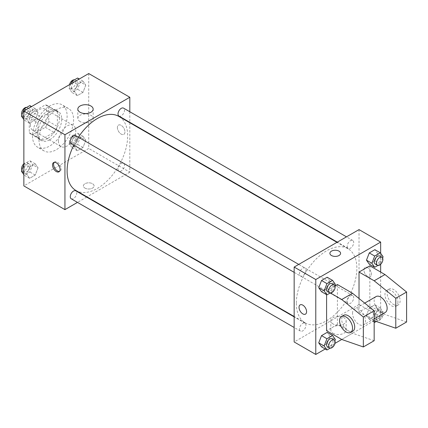 <?xml version="1.0" encoding="UTF-8"?>
<svg xmlns="http://www.w3.org/2000/svg" width="428" height="428" viewBox="0 0 428 428"><rect width="100%" height="100%" fill="white"/><g stroke="black" fill="none" stroke-linecap="round" stroke-linejoin="round"><path stroke-width="0.32" stroke-dasharray="2.14 1.6" d="M58.459 140.967A12.23 7.062 120 0 0 60.99 146.569A12.23 7.062 120 0 0 73.225 139.507A12.23 7.062 120 0 0 73.225 125.377A12.23 7.062 120 0 0 63.799 128.657A12.23 7.062 120 0 0 58.459 140.967M30.351 124.735A12.23 7.062 120 0 0 32.881 130.337A12.23 7.062 120 0 0 45.111 123.275A12.23 7.062 120 0 0 45.111 109.151A12.23 7.062 120 0 0 35.69 112.425A12.23 7.062 120 0 0 30.351 124.735M32.651 112.168L45.341 104.844A16.43 9.486 120 0 1 47.214 105.518A16.43 9.486 120 0 1 48.728 106.802L48.728 121.45A16.43 9.486 120 0 1 45.341 127.314L32.651 134.643A16.43 9.486 120 0 1 30.784 133.969A16.43 9.486 120 0 1 29.265 132.685L29.265 118.037A16.43 9.486 120 0 1 32.651 112.168L41.302 117.165L53.992 109.841L45.341 104.844M45.341 127.314L53.992 132.311L41.302 139.635L32.651 134.643M29.265 132.685L37.915 137.682L37.915 123.029L29.265 118.037M37.915 137.682A16.43 9.486 120 0 0 39.435 138.966A16.43 9.486 120 0 0 41.302 139.635M53.992 132.311A16.43 9.486 120 0 0 57.379 126.447L48.728 121.45M53.992 109.841A16.43 9.486 120 0 1 55.859 110.51A16.43 9.486 120 0 1 57.379 111.794L57.379 126.447M41.302 117.165A16.43 9.486 120 0 0 37.915 123.029M47.647 138.469A16.82 9.71 -60 0 1 39.237 139.303A16.82 9.71 -60 0 1 39.237 119.883A16.82 9.71 -60 0 1 56.057 110.173A16.82 9.71 -60 0 1 58.636 123.649A16.82 9.71 -60 0 1 47.647 138.469M49.809 139.721A16.82 9.71 120 0 0 60.797 124.896A16.82 9.71 120 0 0 58.219 111.419A16.82 9.71 120 0 0 45.256 115.924A16.82 9.71 120 0 0 37.915 132.851A16.82 9.71 120 0 0 41.398 140.55A16.82 9.71 120 0 0 49.809 139.721M57.379 111.794L48.728 106.802M32.512 135.976A24.466 14.124 120 0 0 37.578 147.173A24.466 14.124 120 0 0 62.044 133.049A24.466 14.124 120 0 0 62.044 104.801A24.466 14.124 120 0 0 43.191 111.355A24.466 14.124 120 0 0 32.512 135.976M38.996 139.721A24.466 14.124 120 0 0 44.063 150.918A24.466 14.124 120 0 0 68.528 136.794A24.466 14.124 120 0 0 68.528 108.546A24.466 14.124 120 0 0 49.675 115.1A24.466 14.124 120 0 0 38.996 139.721M85.787 140.272L82.978 147.51L77.361 150.752L74.552 146.756L77.361 139.517L82.978 136.275L85.787 140.272L82.978 147.51L77.361 150.752L74.552 146.756L77.361 139.517L82.978 136.275L85.787 140.272L80.378 137.147L77.57 144.391L71.952 147.633L69.143 143.637L71.952 136.398L77.57 133.151L80.378 137.147M85.787 85.14L82.978 92.378L77.361 95.621L74.552 91.624L77.361 84.386L82.978 81.143L85.787 85.14L82.978 92.378L77.361 95.621L74.552 91.624L77.361 84.386L82.978 81.143L85.787 85.14L80.378 82.016L77.57 89.259L71.952 92.502L69.143 88.505L70.968 83.808M88.73 73.552L88.73 148.457L23.861 185.913M38.044 167.835L35.235 175.073L29.612 178.321L26.804 174.324L29.612 167.081L35.235 163.838L38.044 167.835L35.235 175.073L29.612 178.321L26.804 174.324L29.612 167.081L35.235 163.838L38.044 167.835L32.635 164.716L29.826 171.954L24.209 175.196L23.861 174.704M38.044 112.703L35.235 119.942L29.612 123.189L26.804 119.193L29.612 111.954L35.235 108.707L38.044 112.703L35.235 119.942L29.612 123.189L26.804 119.193L29.612 111.954L35.235 108.707L38.044 112.703L32.635 109.584L29.826 116.823L24.209 120.065L23.861 119.573M129.818 122.74L129.818 172.179L88.73 148.457M129.818 172.179L87.007 196.896M86.659 197.094L77.484 202.391M84.947 188.095A5.35 3.092 0 0 0 90.779 188.764A5.35 3.092 0 0 0 94.085 185.913A5.35 3.092 0 0 0 88.73 182.82A5.35 3.092 0 0 0 83.38 185.913A5.35 3.092 0 0 0 84.947 188.095A5.35 3.092 0 0 0 90.779 188.764A5.35 3.092 0 0 0 94.085 185.907A5.35 3.092 0 0 0 88.73 182.82A5.35 3.092 0 0 0 83.38 185.907A5.35 3.092 0 0 0 84.947 188.095M75.975 190.53A42.811 24.717 120 0 0 118.786 165.813A42.811 24.717 120 0 0 118.786 116.373M78.394 137.19A42.811 24.717 120 0 0 73.803 145.135M129.818 111.751L129.818 122.344M118.963 116.074A4.585 2.648 120 0 0 123.548 113.425A4.585 2.648 120 0 0 123.548 108.129M118.01 169.108A4.585 2.648 120 0 0 118.963 171.205A4.585 2.648 120 0 0 123.548 168.557A4.585 2.648 120 0 0 123.548 163.261A4.585 2.648 120 0 0 120.011 164.491A4.585 2.648 120 0 0 118.01 169.108M71.214 198.774A4.585 2.648 120 0 0 75.804 196.126A4.585 2.648 120 0 0 75.804 190.829M75.804 135.697A4.585 2.648 -60 0 1 76.751 137.795A4.585 2.648 -60 0 1 74.75 142.412A4.585 2.648 -60 0 1 71.214 143.642M117.384 127.544A5.35 3.092 -120 0 0 119.717 132.931A5.35 3.092 -120 0 0 123.842 134.365A5.35 3.092 -120 0 0 123.842 128.186A5.35 3.092 -120 0 0 118.492 125.094A5.35 3.092 -120 0 0 117.384 127.544A5.35 3.092 -120 0 0 119.717 132.931A5.35 3.092 -120 0 0 123.842 134.365A5.35 3.092 -120 0 0 123.842 128.186A5.35 3.092 -120 0 0 118.492 125.099A5.35 3.092 -120 0 0 117.379 127.549M54.222 162.33A5.35 3.092 60 0 1 54.709 161.918A5.35 3.092 60 0 1 58.834 163.352A5.35 3.092 60 0 1 61.172 168.739A5.35 3.092 60 0 1 60.064 171.189A5.35 3.092 60 0 1 59.46 171.409M80.063 121.552A7.672 4.43 180 0 1 77.821 118.422A7.672 4.43 180 0 1 85.488 113.992A7.672 4.43 180 0 1 93.16 118.422A7.672 4.43 180 0 1 88.425 122.51A7.672 4.43 180 0 1 80.063 121.552M296.32 303.265A42.811 24.717 120 0 0 305.185 322.862A42.811 24.717 120 0 0 348.001 298.145A42.811 24.717 120 0 0 347.996 248.705A42.811 24.717 120 0 0 315.008 260.176A42.811 24.717 120 0 0 296.32 303.265M305.961 270.127A4.585 2.648 -60 0 1 303.96 274.744A4.585 2.648 -60 0 1 300.424 275.974A4.585 2.648 -60 0 1 300.424 270.678A4.585 2.648 -60 0 1 305.014 268.03A4.585 2.648 -60 0 1 305.961 270.127M347.22 301.44A4.585 2.648 120 0 0 348.173 303.543A4.585 2.648 120 0 0 352.758 300.895A4.585 2.648 120 0 0 352.758 295.593A4.585 2.648 120 0 0 349.221 296.823A4.585 2.648 120 0 0 347.22 301.44M299.477 329.004A4.585 2.648 120 0 0 300.424 331.106A4.585 2.648 120 0 0 305.014 328.458A4.585 2.648 120 0 0 305.014 323.161A4.585 2.648 120 0 0 301.478 324.392A4.585 2.648 120 0 0 299.477 329.004M347.22 246.309A4.585 2.648 120 0 0 348.173 248.411A4.585 2.648 120 0 0 352.758 245.763A4.585 2.648 120 0 0 352.758 240.466A4.585 2.648 120 0 0 349.221 241.692A4.585 2.648 120 0 0 347.22 246.309M359.028 229.606L359.028 304.511L294.159 341.967M333.064 333.235A7.672 4.43 0 0 0 341.421 334.193A7.672 4.43 0 0 0 346.156 330.106A7.672 4.43 0 0 0 338.484 325.676A7.672 4.43 0 0 0 330.817 330.106A7.672 4.43 0 0 0 333.064 333.235M380.653 272.053L380.653 316.998L359.028 304.511M380.653 316.998L341.731 339.468L352.538 333.225L337.403 324.488L337.403 284.534M335.001 343.352L325.232 348.991M333.064 323.948A7.672 4.43 180 0 1 330.817 320.818A7.672 4.43 180 0 1 338.484 316.388A7.672 4.43 180 0 1 346.156 320.818A7.672 4.43 180 0 1 341.421 324.906A7.672 4.43 180 0 1 333.064 323.948M367.679 267.682A5.35 3.092 -120 0 0 365.004 267.42A5.35 3.092 -120 0 0 365.004 273.599A5.35 3.092 -120 0 0 370.354 276.686A5.35 3.092 -120 0 0 371.172 272.401A5.35 3.092 -120 0 0 367.679 267.682A5.35 3.092 60 0 1 371.172 272.401A5.35 3.092 60 0 1 370.354 276.686A5.35 3.092 60 0 1 364.998 273.599A5.35 3.092 60 0 1 364.998 267.42A5.35 3.092 60 0 1 367.673 267.682M380.653 253.296L380.653 264.279M329.892 253.323L329.892 253.328A5.35 3.092 0 0 0 333.193 256.179A5.35 3.092 0 0 0 339.024 255.511A5.35 3.092 0 0 0 340.592 253.328L340.592 253.328M305.48 314.141L305.485 314.141A5.35 3.092 -120 0 0 305.485 307.957A5.35 3.092 -120 0 0 300.13 304.87L300.13 304.87M366.47 315.297L369.278 308.058L374.896 304.811L377.705 308.807L374.896 316.046L369.278 319.293L366.47 315.297L369.278 308.058L374.896 304.811L377.705 308.807L374.896 316.046L369.278 319.293L366.47 315.297L371.879 318.416L374.687 311.177L380.305 307.935L383.114 311.932L380.305 319.17L376.298 321.481M377.705 253.676L374.896 249.679L377.705 253.676L374.896 260.92L369.278 264.162L374.896 260.92L377.705 253.676L383.114 256.8M329.961 281.244L327.153 277.248L329.961 281.244L327.153 288.483L321.535 291.725L327.153 288.483L329.961 281.244L335.37 284.363M329.961 336.376L327.153 332.379L329.961 336.376L327.153 343.614L321.535 346.857L327.153 343.614L329.961 336.376L335.37 339.495M406.6 321.99L384.975 314.5L369.84 305.758L359.028 312.001L359.028 298.519M369.84 305.758L369.84 265.809M337.403 324.488L326.591 330.726M326.591 294.646L326.591 290.778L330.512 293.041M335.001 285.925L326.591 290.778M376.062 296.567A9.175 5.297 -120 0 0 374.163 300.766A9.175 5.297 -120 0 0 378.17 310A9.175 5.297 -120 0 0 385.237 312.456M359.028 312.001L374.163 320.743L384.975 314.5M352.538 313.248A9.175 5.297 60 0 1 354.443 309.048A9.175 5.297 60 0 1 361.51 311.509A9.175 5.297 60 0 1 365.517 320.743A9.175 5.297 60 0 1 363.613 324.943A9.175 5.297 60 0 1 356.545 322.482A9.175 5.297 60 0 1 352.538 313.248M374.163 340.715L352.538 333.225M352.806 331.181A9.175 5.297 60 0 1 348.215 330.726A9.175 5.297 60 0 1 342.223 322.642A9.175 5.297 60 0 1 343.63 315.292M397.949 302.013A9.175 5.297 60 0 1 396.05 306.213A9.175 5.297 60 0 1 391.465 305.758A9.175 5.297 60 0 1 385.468 297.674A9.175 5.297 60 0 1 386.875 290.323A9.175 5.297 60 0 1 393.947 292.784A9.175 5.297 60 0 1 397.949 302.013M393.626 304.511A9.175 5.297 -120 0 0 398.211 304.966A9.175 5.297 -120 0 0 398.211 294.373A9.175 5.297 -120 0 0 389.041 289.077A9.175 5.297 -120 0 0 387.634 296.427A9.175 5.297 -120 0 0 393.626 304.511M29.826 105.588L32.635 109.584M23.775 114.699A4.585 2.648 120 0 0 24.722 116.801A4.585 2.648 120 0 0 29.313 114.153A4.585 2.648 120 0 0 29.313 108.856A4.585 2.648 120 0 0 25.776 110.082A4.585 2.648 120 0 0 23.775 114.699M35.235 119.942L29.826 116.823M29.612 123.189L24.209 120.065M26.804 119.193L23.861 117.491M29.612 111.954L25.915 109.814M35.235 108.707L31.533 106.572M21.892 114.806A4.585 2.648 120 0 0 22.561 115.549A4.585 2.648 120 0 0 27.151 112.901A4.585 2.648 120 0 0 27.151 107.605A4.585 2.648 120 0 0 26.648 107.423M77.57 78.019L80.378 82.016M71.519 87.135A4.585 2.648 120 0 0 72.471 89.233A4.585 2.648 120 0 0 77.056 86.584A4.585 2.648 120 0 0 77.056 81.288A4.585 2.648 120 0 0 73.52 82.518A4.585 2.648 120 0 0 71.519 87.135M82.978 92.378L77.57 89.259M77.361 95.621L71.952 92.502M74.552 91.624L69.143 88.505M77.361 84.386L73.664 82.251M82.978 81.143L79.282 79.009M69.513 84.648A4.585 2.648 120 0 0 69.357 85.884A4.585 2.648 120 0 0 70.31 87.986A4.585 2.648 120 0 0 74.895 85.338A4.585 2.648 120 0 0 74.895 80.041A4.585 2.648 120 0 0 74.392 79.854M23.861 164.86L24.209 163.961L29.826 160.719L32.635 164.716M23.775 169.83A4.585 2.648 120 0 0 24.722 171.933A4.585 2.648 120 0 0 29.313 169.285A4.585 2.648 120 0 0 29.313 163.988A4.585 2.648 120 0 0 25.776 165.213A4.585 2.648 120 0 0 23.775 169.83M35.235 175.073L29.826 171.954M29.612 178.321L24.209 175.196M26.804 174.324L23.861 172.623M29.612 167.081L24.209 163.961M35.235 163.838L29.826 160.719M21.892 169.937A4.585 2.648 120 0 0 22.561 170.681A4.585 2.648 120 0 0 27.151 168.033A4.585 2.648 120 0 0 27.151 162.736A4.585 2.648 120 0 0 23.861 163.721M71.519 142.267A4.585 2.648 120 0 0 72.471 144.364A4.585 2.648 120 0 0 77.056 141.716A4.585 2.648 120 0 0 77.056 136.42A4.585 2.648 120 0 0 73.52 137.65A4.585 2.648 120 0 0 71.519 142.267M82.978 147.51L77.57 144.391M77.361 150.752L71.952 147.633M74.552 146.756L69.143 143.637M77.361 139.517L71.952 136.398M82.978 136.275L77.57 133.151M69.357 141.015A4.585 2.648 120 0 0 70.31 143.118A4.585 2.648 120 0 0 74.895 140.47A4.585 2.648 120 0 0 74.895 135.173A4.585 2.648 120 0 0 71.358 136.398A4.585 2.648 120 0 0 69.357 141.015M334.878 285.626L332.556 291.602L330.116 293.014M327.457 291.58A4.585 2.648 120 0 0 332.042 288.932A4.585 2.648 120 0 0 332.042 283.636M332.556 291.602L327.153 288.483M382.621 258.063L380.305 264.039L377.865 265.446M375.201 264.012A4.585 2.648 120 0 0 379.786 261.364A4.585 2.648 120 0 0 379.786 256.067M380.305 264.039L374.896 260.92M334.878 340.758L332.556 346.734L330.116 348.146M327.457 346.712A4.585 2.648 120 0 0 332.042 344.064A4.585 2.648 120 0 0 332.042 338.767M332.556 346.734L327.153 343.614M374.163 321.674L371.879 318.416M374.249 317.046A4.585 2.648 120 0 0 375.201 319.144A4.585 2.648 120 0 0 379.786 316.495A4.585 2.648 120 0 0 379.786 311.199A4.585 2.648 120 0 0 376.255 312.429A4.585 2.648 120 0 0 374.249 317.046M383.114 311.932L377.705 308.807M380.305 319.17L374.896 316.046M374.163 322.113L369.278 319.293M374.687 311.177L369.278 308.058M380.305 307.935L374.896 304.811M376.415 318.293A4.585 2.648 120 0 0 377.362 320.395A4.585 2.648 120 0 0 381.953 317.747A4.585 2.648 120 0 0 381.953 312.451A4.585 2.648 120 0 0 378.416 313.676A4.585 2.648 120 0 0 376.415 318.293M32.881 130.337L60.99 146.569M45.111 109.151L73.225 125.377M58.219 111.419L56.057 110.173M41.398 140.55L39.237 139.303M55.859 110.51L47.214 105.518M39.435 138.966L30.784 133.969M68.528 108.546L62.044 104.801M44.063 150.918L37.578 147.173M54.709 161.918L53.623 162.549M60.064 171.189L58.973 171.821M93.16 118.422L93.16 109.129M77.821 118.422L77.821 109.129M347.996 248.705L336.97 242.339M305.185 322.862L294.159 316.495M294.159 272.352L300.424 275.974M298.744 264.408L305.014 268.03M352.758 295.593L123.548 163.261M348.173 303.543L118.963 171.205M305.014 323.161L294.159 316.891M300.424 331.106L294.159 327.484M352.758 240.466L346.487 236.845M348.173 248.411L337.312 242.141M346.156 330.106L346.156 320.818M330.817 330.106L330.817 320.818M364.715 303.115L354.443 309.048M374.163 318.849L363.613 324.943M389.041 289.077L386.875 290.323M398.211 304.966L396.05 306.213M29.313 108.856L27.151 107.605M24.722 116.801L22.561 115.549M77.056 81.288L74.895 80.041M72.471 89.233L70.31 87.986M29.313 163.988L27.151 162.736M24.722 171.933L22.561 170.681M77.056 136.42L74.895 135.173M72.471 144.364L70.31 143.118M381.953 312.451L379.786 311.199M377.362 320.395L375.201 319.144"/><path stroke-width="0.64" d="M77.484 202.391L64.944 209.629L23.861 185.913L23.861 111.002L88.73 73.552L129.818 97.274L129.818 111.751M87.007 196.896L86.659 197.094M73.803 145.135A42.811 24.717 120 0 0 67.11 170.927A42.811 24.717 120 0 0 75.975 190.53L294.159 316.495M336.97 242.339L118.786 116.373A42.811 24.717 120 0 0 78.394 137.19M129.818 122.344L129.818 122.74M64.944 209.629L64.944 134.724L129.818 97.274M346.487 236.845L123.548 108.129A4.585 2.648 120 0 0 120.011 109.359A4.585 2.648 120 0 0 118.01 113.976A4.585 2.648 120 0 0 118.963 116.074L337.312 242.141M294.159 316.891L75.804 190.829A4.585 2.648 120 0 0 72.268 192.054A4.585 2.648 120 0 0 70.267 196.671A4.585 2.648 120 0 0 71.214 198.774L294.159 327.484M294.159 272.352L71.214 143.642A4.585 2.648 -60 0 1 71.214 138.346A4.585 2.648 -60 0 1 75.804 135.697L298.744 264.408M64.944 134.724L23.861 111.002M80.063 112.264A7.672 4.43 180 0 1 77.821 109.129A7.672 4.43 180 0 1 85.488 104.705A7.672 4.43 180 0 1 93.16 109.129A7.672 4.43 180 0 1 88.425 113.222A7.672 4.43 180 0 1 80.063 112.264M60.081 169.37A5.35 3.092 60 0 1 58.973 171.821A5.35 3.092 60 0 1 53.623 168.728A5.35 3.092 60 0 1 53.623 162.549A5.35 3.092 60 0 1 57.743 163.983A5.35 3.092 60 0 1 60.081 169.37M59.46 171.409A5.35 3.092 60 0 1 54.709 168.097A5.35 3.092 60 0 1 54.222 162.33M325.232 348.991L315.778 354.448L294.159 341.967L294.159 267.056L359.028 229.606L380.653 242.088L380.653 253.296M330.512 293.041L341.731 299.52L363.351 316.993L363.351 346.958L341.731 339.468L335.001 343.352M380.653 264.279L380.653 272.053M339.024 255.511A5.35 3.092 180 0 1 333.193 256.179A5.35 3.092 180 0 1 329.892 253.323A5.35 3.092 180 0 1 335.242 250.236A5.35 3.092 180 0 1 340.592 253.323A5.35 3.092 180 0 1 339.024 255.511M315.778 354.448L315.778 279.543L294.159 267.056M315.778 279.543L380.653 242.088M340.592 253.328A5.35 3.092 0 0 0 335.242 250.236A5.35 3.092 0 0 0 329.892 253.328M300.13 304.87A5.35 3.092 -120 0 0 299.311 309.155A5.35 3.092 -120 0 0 302.81 313.874A5.35 3.092 60 0 1 299.311 309.16A5.35 3.092 60 0 1 300.13 304.87A5.35 3.092 60 0 1 305.48 307.962A5.35 3.092 60 0 1 305.48 314.141A5.35 3.092 60 0 1 302.805 313.874A5.35 3.092 -120 0 0 305.485 314.141M366.47 260.165L369.278 252.927L374.896 249.679L369.278 252.927L366.47 260.165L369.278 264.162L366.47 260.165L371.879 263.284L374.687 256.046L380.305 252.804L383.114 256.8L382.621 258.063M318.726 287.728L321.535 280.49L327.153 277.248L321.535 280.49L318.726 287.728L321.535 291.725L318.726 287.728L324.13 290.853L326.939 283.609L332.556 280.367L335.37 284.363L334.878 285.626M318.726 342.86L321.535 335.622L327.153 332.379L321.535 335.622L318.726 342.86L321.535 346.857L318.726 342.86L324.13 345.985L326.939 338.741L332.556 335.499L335.37 339.495L334.878 340.758M359.028 298.519L359.028 272.053L369.84 265.809L384.975 274.551L406.6 292.024L406.6 321.99L395.788 328.233L395.788 298.268L374.163 280.789L359.028 272.053M341.731 339.468L326.591 330.726L326.591 294.646M363.351 346.958L374.163 340.715L374.163 310.755L352.538 293.276L337.403 284.534L335.001 285.925M374.163 318.849L385.237 312.456A9.175 5.297 -120 0 0 385.237 301.863A9.175 5.297 -120 0 0 376.062 296.567L364.715 303.115M374.163 320.743L395.788 328.233M341.469 316.543L343.63 315.292A9.175 5.297 60 0 1 352.806 320.588A9.175 5.297 60 0 1 352.806 331.181L350.639 332.433A9.175 5.297 60 0 1 346.054 331.978A9.175 5.297 60 0 1 340.062 323.894A9.175 5.297 60 0 1 341.469 316.543A9.175 5.297 60 0 1 350.639 321.84A9.175 5.297 60 0 1 350.639 332.433M406.6 292.024L395.788 298.268M374.163 310.755L363.351 316.993M384.975 274.551L374.163 280.789M352.538 293.276L341.731 299.52M23.861 119.573L21.4 116.068L24.209 108.83L29.826 105.588L31.533 106.572M23.861 117.491L21.4 116.068M25.915 109.814L24.209 108.83M26.648 107.423A4.585 2.648 120 0 0 23.321 109.161A4.585 2.648 120 0 0 21.614 113.452A4.585 2.648 120 0 0 21.892 114.806M70.968 83.808L71.952 81.267L77.57 78.019L79.282 79.009M73.664 82.251L71.952 81.267M74.392 79.854A4.585 2.648 120 0 0 69.513 84.648M23.861 174.704L21.4 171.2L23.861 164.86M23.861 172.623L21.4 171.2M23.861 163.721A4.585 2.648 120 0 0 21.614 168.584A4.585 2.648 120 0 0 21.892 169.937M330.116 293.014L326.939 294.849L324.13 290.853M334.204 284.882L332.042 283.636A4.585 2.648 120 0 0 328.506 284.866A4.585 2.648 120 0 0 326.505 289.478A4.585 2.648 120 0 0 327.457 291.58L329.619 292.827A4.585 2.648 120 0 0 334.204 290.179A4.585 2.648 120 0 0 334.204 284.882A4.585 2.648 120 0 0 330.673 286.113A4.585 2.648 120 0 0 328.667 290.73A4.585 2.648 120 0 0 329.619 292.827M326.939 294.849L321.535 291.725M326.939 283.609L321.535 280.49M332.556 280.367L327.153 277.248M377.865 265.446L374.687 267.281L371.879 263.284M381.953 257.319L379.786 256.067A4.585 2.648 120 0 0 376.255 257.298A4.585 2.648 120 0 0 374.249 261.915A4.585 2.648 120 0 0 375.201 264.012L377.362 265.264A4.585 2.648 120 0 0 381.953 262.615A4.585 2.648 120 0 0 381.953 257.319A4.585 2.648 120 0 0 378.416 258.544A4.585 2.648 120 0 0 376.415 263.161A4.585 2.648 120 0 0 377.362 265.264M374.687 267.281L369.278 264.162M374.687 256.046L369.278 252.927M380.305 252.804L374.896 249.679M330.116 348.146L326.939 349.981L324.13 345.985M334.204 340.014L332.042 338.767A4.585 2.648 120 0 0 328.506 339.993A4.585 2.648 120 0 0 326.505 344.61A4.585 2.648 120 0 0 327.457 346.712L329.619 347.959A4.585 2.648 120 0 0 334.204 345.31A4.585 2.648 120 0 0 334.204 340.014A4.585 2.648 120 0 0 330.673 341.244A4.585 2.648 120 0 0 328.667 345.861A4.585 2.648 120 0 0 329.619 347.959M326.939 349.981L321.535 346.857M326.939 338.741L321.535 335.622M332.556 335.499L327.153 332.379M376.298 321.481L374.687 322.412L374.163 321.674M374.687 322.412L374.163 322.113"/></g></svg>
